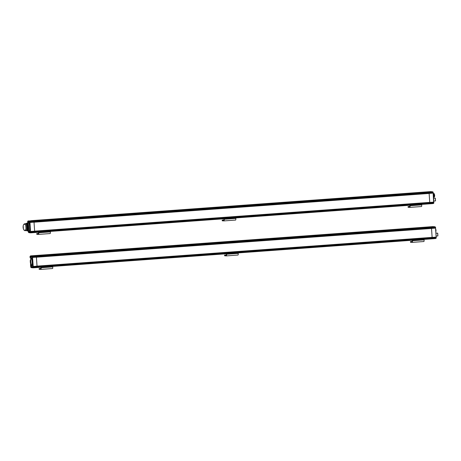 <?xml version="1.0" encoding="UTF-8"?>
<svg xmlns="http://www.w3.org/2000/svg" width="461" height="461" viewBox="0 0 461 461"><rect width="100%" height="100%" fill="white"/><g stroke="black" fill="none" stroke-linecap="round" stroke-linejoin="round"><path stroke-width="0.69" d="M32.598 256.103A2.259 0.432 -94.2 0 0 32.558 256.091L36.039 255.717A2.374 0.455 85.8 0 1 36.171 255.815L431.271 227.066A2.374 0.455 -94.2 0 0 431.139 226.968A2.374 0.455 85.8 0 1 431.271 227.066L431.484 227.359L431.271 227.066L434.527 226.726A2.374 0.455 85.8 0 1 434.642 226.824L435.518 227.169L435.368 228.114L431.531 228.391L432.124 237.409L436.169 237.213L435.53 228.028L436.215 237.317M434.366 226.656L430.47 226.933L434.711 226.743M30.985 256.42L31.365 256.402L30.893 256.31L31.123 255.941L34.091 255.619L430.061 226.916M33.497 267.812L36.845 267.57A2.374 0.455 -94.2 0 0 36.857 267.57A2.374 0.455 85.8 0 1 36.845 267.57A2.374 0.455 -94.2 0 0 36.966 267.484L37.174 266.74L36.966 267.484A2.374 0.455 85.8 0 1 36.857 267.57L431.957 238.821A2.374 0.455 -94.2 0 0 432.066 238.735L432.274 238.009L432.066 238.735A2.374 0.455 85.8 0 1 431.957 238.821A2.374 0.455 85.8 0 1 431.945 238.821L435.322 238.573A2.374 0.455 85.8 0 1 435.322 238.573L36.868 267.564M432.015 237.403L37.024 266.147L432.015 237.403L435.985 237.144L436.106 237.669L432.268 237.945L432.188 237.519L432.274 238.009L436.112 237.726L435.927 238.418L435.461 238.452L436.129 238.17M351.207 243.875L37.174 266.723L37.047 266.176L436.239 237.357L33.186 266.441L37.047 266.176L36.413 257.157L431.525 228.408L431.582 227.878L431.525 228.408L435.363 228.126L36.425 257.157L32.593 257.422L32.132 256.379L32.132 256.852L31.723 256.829L31.844 256.23M350.516 233.75L431.577 227.82L435.61 227.584L435.593 227.884L435.61 227.521L431.577 227.82L431.484 227.359L431.582 227.878L36.482 256.598L36.459 257.054L435.576 227.924M434.844 226.939L434.279 226.714M434.308 226.656L31.532 255.964L31.521 257.169L30.772 256.898L30.778 256.304L31.377 256.045M434.129 226.829L433.317 226.605M435.489 238.423L435.438 238.487A2.374 0.455 85.8 0 1 435.328 238.573L33.595 267.726L32.892 267.513L33.198 266.441L32.927 266.689L32.282 257.209M435.582 228.708A1.723 0.328 85.8 0 1 435.893 230.298A1.723 0.328 85.8 0 1 435.801 231.866M435.605 228.99A1.844 0.352 85.8 0 1 435.795 230.31A1.844 0.352 85.8 0 1 435.783 231.612M437.72 233.231L437.898 235.836M435.893 233.243L437.645 233.145L437.846 235.934L436.083 236.09L435.893 233.266M436.077 235.957L435.899 233.387M435.927 233.75A1.723 0.328 85.8 0 1 436.048 234.701A1.723 0.328 85.8 0 1 436.054 235.646M435.841 229.348L436.031 230.834M30.818 266.608L30.801 267.057L30.818 266.608M32.662 266.942L32.604 267.386L32.662 266.942M33.307 267.726L32.956 267.68M31.97 256.748L31.913 257.198L31.97 256.748M32.184 256.195L32.535 256.109M30.155 256.892L30.138 257.342L30.155 256.892M30.144 221.217L33.786 220.825L33.999 221.119L33.786 220.825A2.374 0.455 -94.2 0 0 33.653 220.727A2.374 0.455 85.8 0 1 33.786 220.825L428.886 192.076A2.374 0.455 -94.2 0 0 428.753 191.978A2.374 0.455 85.8 0 1 428.886 192.076L429.099 192.37L428.886 192.076L432.752 191.834L433.133 192.179L432.983 193.124L429.145 193.401L429.197 192.888L429.139 193.413L429.738 202.419L433.784 202.223M431.98 191.667L428.085 191.943L432.124 191.73A2.374 0.455 85.8 0 1 432.257 191.828L432.309 191.834M433.236 203.341L433.052 203.497A2.374 0.455 85.8 0 1 432.942 203.583L429.571 203.825A2.374 0.455 -94.2 0 0 429.681 203.739L429.888 203.013L429.681 203.739A2.374 0.455 85.8 0 1 429.571 203.825A2.374 0.455 85.8 0 1 429.56 203.825L34.483 232.575M433.15 193.032L433.778 202.218L433.144 193.038L433.599 202.154L30.801 231.445L429.629 202.414L433.599 202.154L433.72 202.673L429.883 202.955L429.802 202.529L429.888 203.013L433.726 202.736L433.507 203.428M348.13 198.76L429.191 192.831L433.225 192.589L433.207 192.888L433.225 192.531L429.191 192.831L429.099 192.37L429.197 192.888L34.097 221.608L33.999 221.119L34.091 221.58L30.253 221.856L29.93 221.147M431.922 191.718L432.326 191.753M431.922 191.661L29.147 220.969L29.135 222.179L28.449 222.144L28.738 220.952L28.098 220.917M431.744 191.839L430.931 191.609M433.11 203.434L433.749 203.18M29.832 232.356L30.074 232.621L30.034 232.027L30.507 232.523L30.95 232.044L34.788 231.762L34.581 232.494L429.583 203.825M433.19 192.929L30.201 222.444L29.746 221.389L29.746 221.856L29.337 221.833L29.458 221.24M30.968 232.73L31.089 232.822A2.374 0.455 -94.2 0 0 31.1 232.822A2.374 0.455 -94.2 0 0 31.21 232.736L34.581 232.494A2.374 0.455 85.8 0 1 34.471 232.575A2.374 0.455 -94.2 0 0 34.581 232.494L34.661 231.18L433.83 202.321M433.392 196.593A1.844 0.352 -94.2 0 0 433.236 194.288A1.844 0.352 85.8 0 1 433.392 196.593M434.083 193.626A1.723 0.328 85.8 0 1 434.141 193.655A1.723 0.328 85.8 0 1 434.533 195.36A1.723 0.328 85.8 0 1 434.389 197.02A1.723 0.328 85.8 0 1 434.337 197.06M433.184 193.568L433.605 193.539A1.844 0.352 85.8 0 1 433.611 193.539L433.951 193.516A1.844 0.352 85.8 0 1 434.02 193.545A1.844 0.352 85.8 0 1 434.441 195.366A1.844 0.352 85.8 0 1 434.285 197.147A1.844 0.352 85.8 0 1 434.222 197.187L433.87 197.21A1.844 0.352 85.8 0 0 434.089 195.395A1.844 0.352 85.8 0 0 433.605 193.539A1.844 0.352 85.8 0 1 434.089 195.372A1.844 0.352 85.8 0 1 433.87 197.21L433.438 197.245M435.334 198.236L435.512 200.846M435.207 198.126L435.461 200.938L433.697 201.094L433.507 198.27L435.207 198.126M433.692 200.961L433.519 198.391M433.542 198.76A1.723 0.328 85.8 0 1 433.663 199.711A1.723 0.328 85.8 0 1 433.668 200.656M434.619 196.225L434.688 195.164M434.516 195.176L434.487 194.409M36.171 255.815L36.477 256.57L36.171 255.815L32.316 256.143M32.927 266.689L33.209 266.452L32.575 257.434L36.425 257.157L32.587 257.434L32.645 256.91L36.482 256.627L32.639 256.846L32.362 256.137L32.132 256.379M36.482 256.627L36.459 257.054L32.356 257.134M33.013 266.775L37.087 266.268L37.168 266.694L33.33 266.977L33.209 266.452L432.147 237.427M33.042 267.276L37.168 266.694M33.411 267.68L33.595 267.726A2.374 0.455 -94.2 0 1 33.486 267.812A2.374 0.455 -94.2 0 0 33.486 267.812L36.857 267.57M30.841 255.878L30.265 256.16L31.152 256.062L30.265 256.16L30.299 257.78M31.947 256.091L32.668 255.964A2.374 0.455 -94.2 0 1 32.8 256.062L32.627 256.12M30.213 260.69L30.368 262.972M30.403 260.863L30.334 259.946M31.221 257.866A4.04 0.772 85.8 0 1 31.36 257.93A4.04 0.772 85.8 0 1 32.264 261.836A4.04 0.772 85.8 0 1 31.936 265.836A4.04 0.772 85.8 0 1 30.754 262.297A4.04 0.772 85.8 0 1 31.221 257.866M31.262 258.46A3.446 0.657 -94.2 0 0 31.123 258.535A3.446 0.657 -94.2 0 0 30.841 261.94A3.446 0.657 -94.2 0 0 31.613 265.271A3.446 0.657 -94.2 0 0 32.178 262.223A3.446 0.657 -94.2 0 0 31.262 258.46M31.336 256.172L430.47 226.933L35.37 255.682M33.163 267.778L32.737 267.76M30.547 262.949L30.541 265.622L31.037 267.536L31.659 267.57L31.481 266.614L32.166 266.654L32.114 267.593L32.65 267.829M31.872 267.789L31.043 267.536L31.901 267.789L31.642 267.317L32.253 267.276M32.604 267.605L32.12 267.634M32.794 266.181L32.829 267.04L32.42 267.017L32.708 267.829L32.114 267.616L32.31 267.34M30.841 259.635A3.919 0.749 85.8 0 1 31.348 257.976A3.919 0.749 85.8 0 1 31.423 257.999M31.988 265.761A3.919 0.749 85.8 0 1 31.175 264.228M31.947 259.48A3.567 0.68 -94.2 0 0 31.371 258.333A3.567 0.68 -94.2 0 0 31.227 258.408A3.567 0.68 -94.2 0 0 31.175 258.483M31.676 265.317A3.567 0.68 -94.2 0 0 31.734 265.38A3.567 0.68 -94.2 0 0 32.293 264.222M30.778 232.782L34.471 232.575A2.374 0.455 85.8 0 1 34.46 232.575L31.112 232.822M29.187 230.828L29.164 230.828A3.919 0.749 -94.2 0 0 29.164 230.828A3.919 0.749 -94.2 0 0 29.625 226.864A3.919 0.749 -94.2 0 0 28.594 223.009L27.666 223.078A3.919 0.749 85.8 0 1 27.683 223.078A3.919 0.749 85.8 0 1 28.697 226.979A3.919 0.749 85.8 0 1 28.23 230.898L28.23 230.898A3.919 0.749 -94.2 0 0 28.697 226.933A3.919 0.749 -94.2 0 0 27.666 223.078L27.879 221.171L31.705 220.623L430.176 191.632M34.097 221.637L34.045 222.15L30.207 222.433L30.259 221.92L34.091 221.58M429.629 202.414L34.638 231.151L34.028 222.162L29.948 222.219L30.541 231.699L29.896 222.219M30.657 232.286L30.864 231.555L34.708 231.278L34.782 231.704L30.945 231.981L30.824 231.462L429.761 202.431M29.562 221.101L428.085 191.943L29.147 220.969M30.242 221.13L30.414 221.067A2.374 0.455 -94.2 0 0 30.282 220.969L29.694 221.05C29.291 221.614 29.325 222.133 29.809 222.611M30.628 231.785L30.812 231.451L30.541 231.699M30.852 232.811L30.351 232.765M29.487 232.793L28.651 232.546L29.274 232.58L29.095 231.624L29.781 231.658L29.925 232.344M28.467 230.88L28.651 232.546L29.516 232.799L29.262 232.327L29.867 232.281L29.371 232.332M30.219 232.615L29.729 232.621L30.265 232.834M25.027 229.883A3.417 0.651 -94.2 0 0 25.464 230.592L26.323 230.679A3.567 0.68 -94.2 0 0 26.773 227.175A3.567 0.68 -94.2 0 0 25.845 223.568A3.567 0.68 -94.2 0 0 25.828 223.568L26.525 223.516A3.567 0.68 85.8 0 1 27.47 227.066A3.567 0.68 85.8 0 1 27.043 230.627L26.346 230.679A3.567 0.68 -94.2 0 0 26.773 227.117A3.567 0.68 -94.2 0 0 25.845 223.568A3.567 0.68 -94.2 0 0 25.804 223.573L24.969 223.775A3.417 0.651 -94.2 0 0 24.64 224.542M26.525 223.516A3.567 0.68 85.8 0 1 26.542 223.516A3.567 0.68 85.8 0 1 27.51 228.011A3.567 0.68 85.8 0 1 26.657 230.148M26.853 223.182A3.919 0.749 85.8 0 1 28 226.985A3.919 0.749 85.8 0 1 27.418 230.909M27.026 230.742A3.919 0.749 -94.2 0 0 27.303 230.967A3.919 0.749 -94.2 0 0 27.764 227.002A3.919 0.749 -94.2 0 0 26.732 223.141A3.919 0.749 -94.2 0 0 26.49 223.401M26.732 223.141L26.968 223.13A3.919 0.749 85.8 0 1 28 226.985A3.919 0.749 85.8 0 1 27.533 230.949A3.919 0.749 85.8 0 1 27.51 230.949M26.871 230.638A3.682 0.703 -94.2 0 0 26.911 230.684A3.682 0.703 -94.2 0 0 27.487 227.019A3.682 0.703 -94.2 0 0 26.386 223.476A3.682 0.703 -94.2 0 0 26.352 223.527A3.682 0.703 -94.2 0 1 27.487 227.019A3.682 0.703 -94.2 0 1 26.871 230.638M26.911 230.684L27.153 230.898A3.919 0.749 -94.2 0 0 27.764 227.002A3.919 0.749 -94.2 0 0 26.594 223.228L26.386 223.476M25.464 230.592A3.417 0.651 -94.2 0 0 25.47 230.592A3.417 0.651 -94.2 0 0 25.897 227.221A3.417 0.651 -94.2 0 0 25.009 223.775A3.417 0.651 -94.2 0 0 24.969 223.775C22.019 223.908 22.854 231.416 25.464 230.592A3.417 0.651 -94.2 0 0 25.47 230.592A3.417 0.651 -94.2 0 0 25.897 227.221A3.417 0.651 -94.2 0 0 25.009 223.775A3.417 0.651 -94.2 0 0 24.969 223.775M23.223 226.253L23.367 228.397L23.223 226.253M23.367 228.397L23.223 226.253L23.367 228.397M27.666 223.078L26.968 223.124A3.919 0.749 85.8 0 1 26.986 223.124A3.919 0.749 85.8 0 1 28 227.031A3.919 0.749 85.8 0 1 27.533 230.949L29.164 230.828M28.432 231.618L28.375 232.062L28.432 231.618M30.276 231.946L30.219 232.396L30.276 231.946M30.922 232.736L30.57 232.69M29.585 221.758L29.527 222.202L29.585 221.758M27.769 221.897L27.712 222.346L27.769 221.897M41.087 267.259L41.121 267.749A1.665 0.317 85.8 0 1 40.92 269.391L39.179 269.305L39.104 268.584L40.971 268.429M40.931 269.391L52.542 268.544A1.665 0.317 -94.2 0 0 52.554 268.544A1.665 0.317 -94.2 0 0 52.75 266.902L52.715 266.412M39.127 268.59L40.868 268.682L40.948 267.271M40.92 269.391A1.665 0.317 85.8 0 1 40.914 269.391L52.554 268.544M412.422 240.239L412.457 240.728A1.665 0.317 85.8 0 1 412.255 242.371L410.492 242.279L410.44 241.57L412.307 241.408M423.884 241.524L412.255 242.371A1.665 0.317 85.8 0 1 412.249 242.371L423.878 241.524A1.665 0.317 -94.2 0 0 423.884 241.524A1.665 0.317 -94.2 0 0 424.085 239.881L424.051 239.392M410.463 241.57L412.203 241.662L412.284 240.25M429.128 193.459L429.738 202.373L34.638 231.122L34.028 222.208L429.128 193.459L34.028 222.208M429.145 193.401L34.045 222.15L34.097 221.608M348.816 208.85L429.888 203.013L348.821 208.914M348.821 208.885L34.788 231.733M410.036 205.249L410.071 205.739A1.665 0.317 85.8 0 1 409.869 207.381L408.106 207.289L408.054 206.574L409.921 206.419M409.875 207.381L421.492 206.534A1.665 0.317 -94.2 0 0 421.498 206.534A1.665 0.317 -94.2 0 0 421.7 204.891L421.665 204.402M408.077 206.58L409.817 206.666L409.898 205.26M409.869 207.381A1.665 0.317 85.8 0 1 409.864 207.381L421.498 206.534M226.547 253.763L226.582 254.253A1.665 0.317 85.8 0 1 226.38 255.895L224.616 255.803L224.57 255.094L226.432 254.933M238.014 255.048L226.38 255.895A1.665 0.317 85.8 0 1 226.374 255.895L238.009 255.048A1.665 0.317 -94.2 0 0 238.014 255.048A1.665 0.317 -94.2 0 0 238.21 253.406L238.181 252.916M224.593 255.094L226.334 255.187L226.414 253.775M224.161 218.773L224.196 219.263A1.665 0.317 85.8 0 1 224 220.905L222.254 220.813L222.185 220.099L224.052 219.943M224.006 220.905L235.623 220.058A1.665 0.317 -94.2 0 0 235.629 220.058A1.665 0.317 -94.2 0 0 235.825 218.416L235.796 217.926M222.208 220.104L223.948 220.197L224.029 218.785M224 220.905A1.665 0.317 85.8 0 1 223.988 220.905L235.629 220.058M37.024 266.112L36.413 257.203L431.513 228.454L432.124 237.363L37.024 266.112M36.413 257.186L431.513 228.454M351.201 243.846L432.268 237.945L351.207 243.904M38.701 232.269L38.736 232.759A1.665 0.317 85.8 0 1 38.534 234.401L36.771 234.303L36.719 233.594L38.586 233.439M38.545 234.401L50.157 233.554A1.665 0.317 -94.2 0 0 50.168 233.554A1.665 0.317 -94.2 0 0 50.364 231.912L50.33 231.422M36.742 233.6L38.482 233.687L38.563 232.281M38.534 234.401A1.665 0.317 85.8 0 1 38.528 234.401L50.168 233.554M436.302 237.651L436.077 238.181L33.618 267.691M433.259 226.599L432.579 226.622M435.098 226.829L32.316 256.633M30.72 266.153L30.795 267.242L30.72 266.153M32.564 266.487L32.639 267.576L32.564 266.487M31.867 256.293L31.942 257.388L31.867 256.293M30.057 256.437L30.132 257.526L30.057 256.437M433.916 202.656L433.692 203.186L30.507 232.523M430.874 191.609L430.361 191.638M29.971 222.144L433.207 192.888L34.039 222.162M432.712 191.839L29.93 221.643M30.881 255.872L432.562 226.622M33.117 267.726L32.823 267.04L32.892 267.513M30.19 258.045L30.265 256.16M31.55 257.042L30.945 257.007L30.899 256.42M30.749 256.541L31.509 256.489M30.772 256.898L31.538 256.846M30.835 257.134L31.55 256.967M31.573 256.454L31.521 257.169M33.457 267.812L32.708 267.829M30.53 263.012L30.564 263.853M30.397 259.935L30.593 263.617M30.708 265.634L31.037 267.536M32.109 267.426L31.757 267.322M31.538 267.443L32.241 267.155M32.253 267.294L31.895 267.317M31.452 266.85L31.475 267.207M32.212 266.798L31.481 266.614M31.602 266.723L32.207 266.758L31.59 266.729M32.224 266.89L32.224 267.484M32.132 256.852L32.708 256.091M32.132 256.846L32.224 257.653M28.599 231.716L28.657 232.546M29.129 230.828A4.161 0.795 -94.2 0 0 29.395 231.047A4.161 0.795 -94.2 0 0 29.844 226.195A4.161 0.795 -94.2 0 0 28.565 223.009M27.804 223.055L27.879 221.171M28.772 221.424L28.392 221.315M29.164 222.046L28.559 222.018L28.513 221.424M28.363 221.551L29.124 221.499M28.386 221.902L29.152 221.85M28.449 222.144L29.164 221.972M29.187 221.459L29.135 222.179M31.071 232.822L30.322 232.84M29.152 232.453L29.856 232.16M29.066 231.86L29.089 232.211M29.827 231.808L29.095 231.624M29.89 231.768L29.838 232.488M30.749 232.747L30.409 231.192M29.746 221.389L29.838 222.657M28.334 231.163L28.409 232.252L28.334 231.163M30.178 231.497L30.253 232.586L30.178 231.497M29.481 221.303L29.556 222.392L29.481 221.303M27.672 221.447L27.746 222.536L27.672 221.447M41.121 267.749L52.75 266.902M412.457 240.728L424.085 239.881M410.071 205.739L421.7 204.891M226.582 254.253L238.21 253.406M224.196 219.263L235.825 218.416M34.961 255.665L430.061 226.91M38.736 232.759L50.364 231.912M436.302 237.709L435.91 238.429M435.536 228.022L436.164 237.208M30.933 265.899C30.524 266.464 30.564 266.982 31.048 267.466M32.777 266.233C32.368 266.798 32.408 267.317 32.892 267.795M32.08 256.039C31.676 256.604 31.711 257.129 32.195 257.607M30.27 256.183C29.861 256.748 29.902 257.267 30.386 257.745M433.916 202.719L433.715 203.324L433.144 203.468M433.461 203.445L433.086 203.508M30.772 256.005L30.484 255.907M30.714 255.861L34.091 255.619M31.342 256.333L31.532 255.964M30.564 262.758L30.541 265.622M28.421 230.805L28.594 231.716M28.547 230.909C28.138 231.474 28.179 231.992 28.663 232.471M30.391 231.238C29.982 231.802 30.023 232.327 30.507 232.805M27.885 221.194C27.476 221.753 27.516 222.277 28 222.755M39.156 269.299L39.104 268.584M410.492 242.279L410.44 241.57M34.471 232.575L429.571 203.825M408.106 207.289L408.054 206.574M224.616 255.803L224.57 255.094M222.231 220.813L222.185 220.099M36.425 257.157L431.525 228.408M36.771 234.303L36.719 233.594"/></g></svg>
